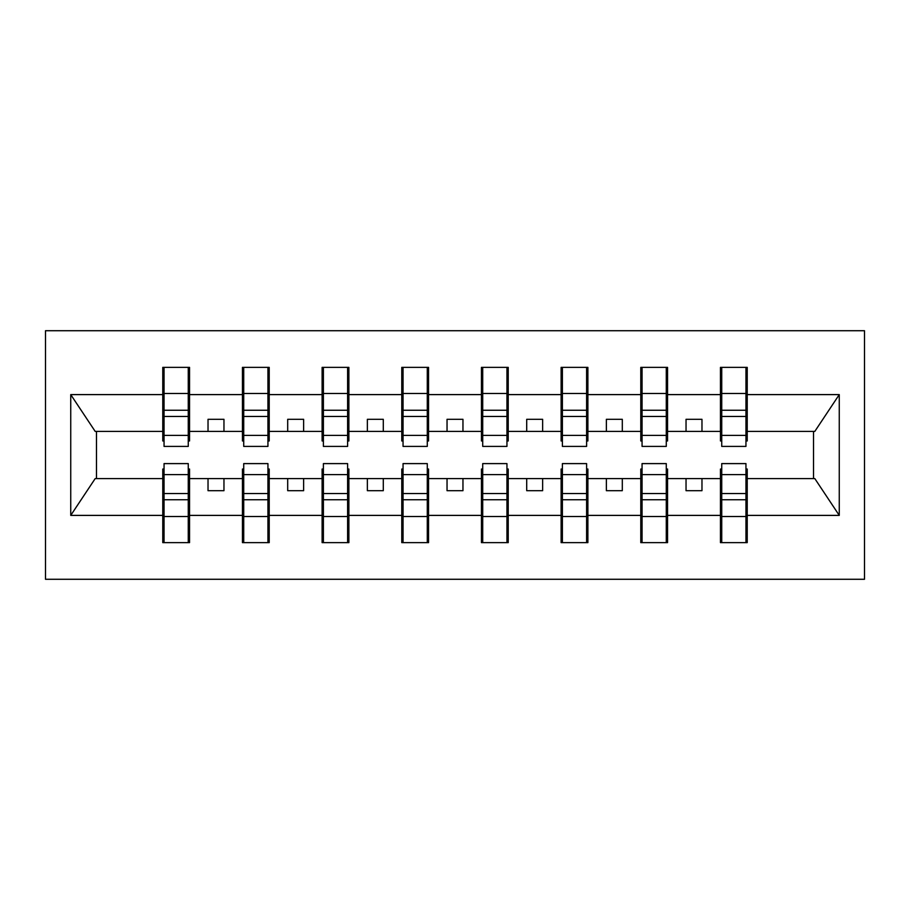 <?xml version="1.0" encoding="UTF-8"?>
<svg xmlns="http://www.w3.org/2000/svg" width="910" height="910" viewBox="0 0 910 910"><rect width="100%" height="100%" fill="white"/><g stroke="black" fill="none" stroke-linecap="round" stroke-linejoin="round"><path stroke-width="1.36" d="M45.5 579.283L864.5 579.283L864.5 330.717L45.5 330.717L45.5 579.283M721.732 469.025L720.458 469.025L720.458 478.58L667.553 478.58L667.553 469.025L666.279 469.025M745.95 440.975L747.224 440.975L747.224 431.42L814.803 431.42L839.259 394.61L839.259 515.39L747.224 515.39L747.224 542.633L720.458 542.633L720.458 478.58M745.95 469.025L747.224 469.025L747.224 515.39M642.062 469.025L640.788 469.025L640.788 478.58L587.883 478.58L587.883 469.025L586.609 469.025M720.458 515.39L667.553 515.39L667.553 542.633L640.788 542.633L640.788 478.58M667.553 515.39L667.553 478.58M562.391 469.025L561.117 469.025L561.117 478.58L508.224 478.58L508.224 469.025L506.95 469.025M640.788 515.39L587.883 515.39L587.883 542.633L561.117 542.633L561.117 478.58M587.883 515.39L587.883 478.58M482.721 469.025L481.447 469.025L481.447 478.58L428.553 478.58L428.553 469.025L427.279 469.025M561.117 515.39L508.224 515.39L508.224 542.633L481.447 542.633L481.447 478.58M508.224 515.39L508.224 478.58M403.05 469.025L401.776 469.025L401.776 478.58L348.883 478.58L348.883 469.025L347.609 469.025M481.447 515.39L428.553 515.39L428.553 542.633L401.776 542.633L401.776 478.58M428.553 515.39L428.553 478.58M323.391 469.025L322.117 469.025L322.117 478.58L269.212 478.58L269.212 469.025L267.938 469.025M401.776 515.39L348.883 515.39L348.883 542.633L322.117 542.633L322.117 478.58M348.883 515.39L348.883 478.58M243.721 469.025L242.447 469.025L242.447 478.58L189.542 478.58L189.542 469.025L188.268 469.025M322.117 515.39L269.212 515.39L269.212 542.633L242.447 542.633L242.447 478.58M269.212 515.39L269.212 478.58M721.732 435.389L745.95 435.389L745.95 446.4L721.732 446.4L721.732 367.367L720.458 367.367L720.458 394.61L667.553 394.61L667.553 440.975L666.279 440.975M721.732 440.975L720.458 440.975L720.458 394.61M642.062 435.389L666.279 435.389L666.279 446.4L642.062 446.4L642.062 367.367L640.788 367.367L640.788 394.61L587.883 394.61L587.883 440.975L586.609 440.975M642.062 440.975L640.788 440.975L640.788 394.61M562.391 435.389L586.609 435.389L586.609 446.4L562.391 446.4L562.391 367.367L561.117 367.367L561.117 394.61L508.224 394.61L508.224 440.975L506.95 440.975M562.391 440.975L561.117 440.975L561.117 394.61M482.721 435.389L506.95 435.389L506.95 446.4L482.721 446.4L482.721 367.367L481.447 367.367L481.447 394.61L428.553 394.61L428.553 440.975L427.279 440.975M482.721 440.975L481.447 440.975L481.447 394.61M403.05 435.389L427.279 435.389L427.279 446.4L403.05 446.4L403.05 367.367L401.776 367.367L401.776 394.61L348.883 394.61L348.883 440.975L347.609 440.975M403.05 440.975L401.776 440.975L401.776 394.61M323.391 435.389L347.609 435.389L347.609 446.4L323.391 446.4L323.391 367.367L322.117 367.367L322.117 394.61L269.212 394.61L269.212 440.975L267.938 440.975M323.391 440.975L322.117 440.975L322.117 394.61M243.721 435.389L267.938 435.389L267.938 446.4L243.721 446.4L243.721 367.367L242.447 367.367L242.447 394.61L189.542 394.61L189.542 367.367L188.268 367.367L188.268 446.4L164.05 446.4L164.05 416.462L188.268 416.462M243.721 440.975L242.447 440.975L242.447 394.61M164.05 469.025L162.776 469.025L162.776 478.58L95.197 478.58L70.741 515.39L70.741 394.61L95.197 431.42L162.776 431.42L162.776 394.61L70.741 394.61M242.447 515.39L189.542 515.39L189.542 542.633L162.776 542.633L162.776 478.58M189.542 515.39L189.542 478.58M164.05 416.462L164.05 367.367L162.776 367.367L162.776 394.61M162.776 431.42L162.776 440.975L164.05 440.975M747.224 431.42L747.224 367.367L745.95 367.367L745.95 435.389M640.788 367.367L667.553 367.367L667.553 394.61M561.117 367.367L587.883 367.367L587.883 394.61M481.447 367.367L508.224 367.367L508.224 394.61M401.776 367.367L428.553 367.367L428.553 394.61M322.117 367.367L348.883 367.367L348.883 394.61M242.447 367.367L269.212 367.367L269.212 394.61M839.259 394.61L747.224 394.61M162.776 515.39L70.741 515.39M162.776 367.367L189.542 367.367M720.458 367.367L747.224 367.367M720.458 431.42L701.974 431.42L701.974 419.305L686.038 419.305L686.038 431.42L701.974 431.42M686.038 431.42L667.553 431.42M686.038 478.58L686.038 490.695L701.974 490.695L701.974 478.58M640.788 431.42L622.303 431.42L622.303 419.305L606.367 419.305L606.367 431.42L622.303 431.42M606.367 431.42L587.883 431.42M606.367 478.58L606.367 490.695L622.303 490.695L622.303 478.58M561.117 431.42L542.633 431.42L542.633 419.305L526.708 419.305L526.708 431.42L542.633 431.42M526.708 431.42L508.224 431.42M526.708 478.58L526.708 490.695L542.633 490.695L542.633 478.58M481.447 431.42L462.962 431.42L462.962 419.305L447.037 419.305L447.037 431.42L462.962 431.42M447.037 431.42L428.553 431.42M447.037 478.58L447.037 490.695L462.962 490.695L462.962 478.58M401.776 431.42L383.292 431.42L383.292 419.305L367.367 419.305L367.367 431.42L383.292 431.42M367.367 431.42L348.883 431.42M367.367 478.58L367.367 490.695L383.292 490.695L383.292 478.58M322.117 431.42L303.633 431.42L303.633 419.305L287.696 419.305L287.696 431.42L303.633 431.42M287.696 431.42L269.212 431.42M287.696 478.58L287.696 490.695L303.633 490.695L303.633 478.58M242.447 431.42L223.962 431.42L223.962 419.305L208.026 419.305L208.026 431.42L223.962 431.42M208.026 431.42L189.542 431.42L189.542 394.61M208.026 478.58L208.026 490.695L223.962 490.695L223.962 478.58M189.542 431.42L189.542 440.975L188.268 440.975M839.259 515.39L814.803 478.58L747.224 478.58M96.483 431.42L96.483 478.58M813.517 478.58L813.517 431.42M188.268 383.292L189.542 383.292M162.776 383.292L164.05 383.292M164.05 410.251L188.268 410.251M162.776 542.633L164.05 542.633L164.05 463.599L188.268 463.599L188.268 493.538L164.05 493.538M164.05 526.708L162.776 526.708M189.542 526.708L188.268 526.708M188.268 493.538L188.268 542.633L189.542 542.633M188.268 499.749L164.05 499.749M269.212 367.367L267.938 367.367L267.938 435.389M267.938 383.292L269.212 383.292M242.447 383.292L243.721 383.292M243.721 416.462L267.938 416.462M243.721 410.251L267.938 410.251M348.883 367.367L347.609 367.367L347.609 435.389M347.609 383.292L348.883 383.292M322.117 383.292L323.391 383.292M323.391 416.462L347.609 416.462M323.391 410.251L347.609 410.251M428.553 367.367L427.279 367.367L427.279 435.389M427.279 383.292L428.553 383.292M401.776 383.292L403.05 383.292M403.05 416.462L427.279 416.462M403.05 410.251L427.279 410.251M508.224 367.367L506.95 367.367L506.95 435.389M506.95 383.292L508.224 383.292M481.447 383.292L482.721 383.292M482.721 416.462L506.95 416.462M482.721 410.251L506.95 410.251M242.447 542.633L243.721 542.633L243.721 463.599L267.938 463.599L267.938 493.538L243.721 493.538M243.721 526.708L242.447 526.708M269.212 526.708L267.938 526.708M267.938 493.538L267.938 542.633L269.212 542.633M267.938 499.749L243.721 499.749M322.117 542.633L323.391 542.633L323.391 463.599L347.609 463.599L347.609 493.538L323.391 493.538M323.391 526.708L322.117 526.708M348.883 526.708L347.609 526.708M347.609 493.538L347.609 542.633L348.883 542.633M347.609 499.749L323.391 499.749M401.776 542.633L403.05 542.633L403.05 463.599L427.279 463.599L427.279 493.538L403.05 493.538M403.05 526.708L401.776 526.708M428.553 526.708L427.279 526.708M427.279 493.538L427.279 542.633L428.553 542.633M427.279 499.749L403.05 499.749M481.447 542.633L482.721 542.633L482.721 463.599L506.95 463.599L506.95 493.538L482.721 493.538M482.721 526.708L481.447 526.708M508.224 526.708L506.95 526.708M506.95 493.538L506.95 542.633L508.224 542.633M506.95 499.749L482.721 499.749M587.883 367.367L586.609 367.367L586.609 435.389M586.609 383.292L587.883 383.292M561.117 383.292L562.391 383.292M562.391 416.462L586.609 416.462M562.391 410.251L586.609 410.251M561.117 542.633L562.391 542.633L562.391 463.599L586.609 463.599L586.609 493.538L562.391 493.538M562.391 526.708L561.117 526.708M587.883 526.708L586.609 526.708M586.609 493.538L586.609 542.633L587.883 542.633M586.609 499.749L562.391 499.749M667.553 367.367L666.279 367.367L666.279 435.389M666.279 383.292L667.553 383.292M640.788 383.292L642.062 383.292M642.062 416.462L666.279 416.462M642.062 410.251L666.279 410.251M640.788 542.633L642.062 542.633L642.062 463.599L666.279 463.599L666.279 493.538L642.062 493.538M642.062 526.708L640.788 526.708M667.553 526.708L666.279 526.708M666.279 493.538L666.279 542.633L667.553 542.633M666.279 499.749L642.062 499.749M745.95 383.292L747.224 383.292M720.458 383.292L721.732 383.292M721.732 416.462L745.95 416.462M721.732 410.251L745.95 410.251M720.458 542.633L721.732 542.633L721.732 463.599L745.95 463.599L745.95 493.538L721.732 493.538M721.732 526.708L720.458 526.708M747.224 526.708L745.95 526.708M745.95 493.538L745.95 542.633L747.224 542.633M745.95 499.749L721.732 499.749M164.05 435.389L188.268 435.389M164.05 393.484L188.268 393.484M188.268 474.611L164.05 474.611M188.268 516.516L164.05 516.516M243.721 393.484L267.938 393.484M323.391 393.484L347.609 393.484M403.05 393.484L427.279 393.484M482.721 393.484L506.95 393.484M267.938 474.611L243.721 474.611M267.938 516.516L243.721 516.516M347.609 474.611L323.391 474.611M347.609 516.516L323.391 516.516M427.279 474.611L403.05 474.611M427.279 516.516L403.05 516.516M506.95 474.611L482.721 474.611M506.95 516.516L482.721 516.516M562.391 393.484L586.609 393.484M586.609 474.611L562.391 474.611M586.609 516.516L562.391 516.516M642.062 393.484L666.279 393.484M666.279 474.611L642.062 474.611M666.279 516.516L642.062 516.516M721.732 393.484L745.95 393.484M745.95 474.611L721.732 474.611M745.95 516.516L721.732 516.516"/></g></svg>
